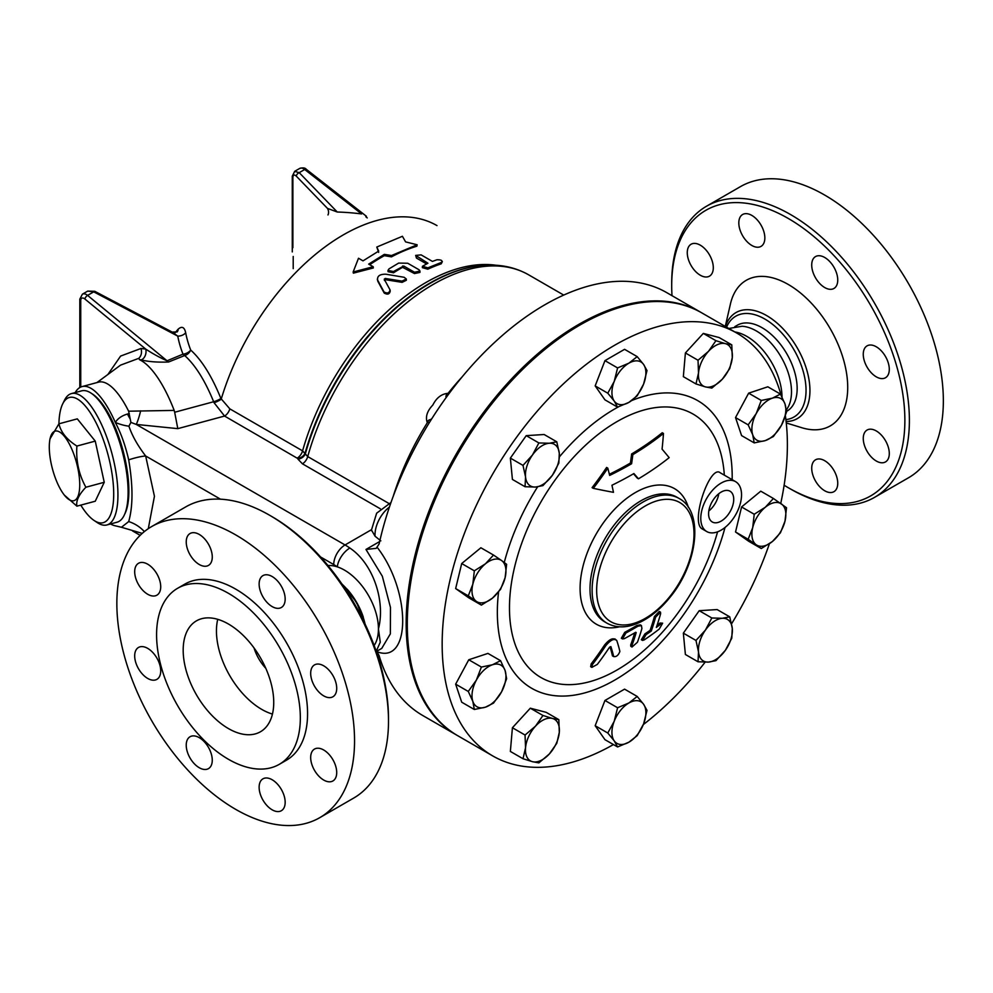 <?xml version="1.0" encoding="UTF-8"?>
<svg xmlns="http://www.w3.org/2000/svg" width="993" height="993" viewBox="0 0 993 993"><rect width="100%" height="100%" fill="white"/><g stroke="black" fill="none" stroke-linecap="round" stroke-linejoin="round"><path stroke-width="1.49" d="M788.281 487.712L790.54 489.015A168.078 97.041 -120 0 0 874.585 497.344A168.078 97.041 -120 0 0 909.389 420.399A168.078 97.041 -120 0 0 836.032 251.254A168.078 97.041 -120 0 0 706.507 206.234A168.078 97.041 -120 0 0 671.702 283.166L671.702 285.785A164.875 95.191 60 0 1 788.281 218.472A164.875 95.191 60 0 1 904.871 420.399A164.875 95.191 60 0 1 788.281 487.712A164.875 95.191 60 0 1 784.122 485.229M672 295.666A164.875 95.191 60 0 1 671.702 285.785M786.27 422.956L801.86 427.735A84.033 48.52 -120 0 0 847.712 387.407A84.033 48.52 -120 0 0 795.12 288.876A84.033 48.52 -120 0 0 730.426 304.007L725.275 326.424M876.285 430.95A18.408 10.625 60 0 1 888.301 447.173A18.408 10.625 60 0 1 885.483 461.931A18.408 10.625 60 0 1 867.075 451.294A18.408 10.625 60 0 1 867.075 430.043A18.408 10.625 60 0 1 876.285 430.95M867.075 345.862L867.075 345.862A18.408 10.625 60 0 1 885.483 356.499A18.408 10.625 60 0 1 885.483 377.75A18.408 10.625 60 0 1 867.075 367.125A18.408 10.625 60 0 1 867.075 345.862M811.715 265.007A18.408 10.625 60 0 1 815.526 256.579A18.408 10.625 60 0 1 833.934 267.216A18.408 10.625 60 0 1 833.934 288.466A18.408 10.625 60 0 1 819.746 283.539A18.408 10.625 60 0 1 811.715 265.007M742.627 235.751A18.408 10.625 60 0 1 742.627 214.5A18.408 10.625 60 0 1 761.035 225.126A18.408 10.625 60 0 1 761.035 246.376A18.408 10.625 60 0 1 742.627 235.751M700.288 275.235A18.408 10.625 60 0 1 688.261 259.012A18.408 10.625 60 0 1 691.078 244.253A18.408 10.625 60 0 1 709.486 254.891A18.408 10.625 60 0 1 709.486 276.141A18.408 10.625 60 0 1 700.288 275.235M833.934 470.434A18.408 10.625 60 0 1 833.934 491.684A18.408 10.625 60 0 1 815.526 481.059A18.408 10.625 60 0 1 815.526 459.809A18.408 10.625 60 0 1 833.934 470.434M874.585 497.344L908.545 477.745A168.078 97.041 -120 0 0 943.35 400.8A168.078 97.041 -120 0 0 869.98 231.654A168.078 97.041 -120 0 0 740.468 186.622L706.507 206.234M786.493 411.425L786.878 411.201A49.625 28.648 -120 0 0 797.156 388.486A49.625 28.648 -120 0 0 775.496 338.551A49.625 28.648 -120 0 0 737.253 325.257L734.82 326.66M786.382 410.059L788.454 406.485A49.625 28.648 -120 0 0 791.495 391.751A49.625 28.648 -120 0 0 742.131 326.25L728.825 328.472M782.012 397.039A49.625 28.648 -120 0 0 734.845 331.947M388.499 718.522L388.499 721.129L388.499 718.522A164.875 95.191 -120 0 0 271.921 516.596L269.662 515.28A168.078 97.041 60 0 1 388.499 721.129A168.078 97.041 60 0 1 353.694 798.074L319.734 817.686A168.078 97.041 -120 0 0 354.551 740.741A168.078 97.041 -120 0 0 281.18 571.596A168.078 97.041 -120 0 0 151.668 526.563A168.078 97.041 -120 0 0 151.656 720.645A168.078 97.041 -120 0 0 319.734 817.686M151.668 526.563L185.617 506.964A168.078 97.041 60 0 1 269.662 515.28M281.354 789.46A18.408 10.625 60 0 1 281.354 810.722A18.408 10.625 60 0 1 262.946 800.097A18.408 10.625 60 0 1 262.946 778.835A18.408 10.625 60 0 1 281.354 789.46M212.266 760.204A18.408 10.625 60 0 1 208.456 768.632A18.408 10.625 60 0 1 190.048 758.007A18.408 10.625 60 0 1 190.048 736.744A18.408 10.625 60 0 1 204.235 741.684A18.408 10.625 60 0 1 212.266 760.204M156.906 679.349L156.906 679.349A18.408 10.625 60 0 1 138.499 668.723A18.408 10.625 60 0 1 138.499 647.461A18.408 10.625 60 0 1 156.906 658.098A18.408 10.625 60 0 1 156.906 679.349M147.696 594.261A18.408 10.625 60 0 1 135.681 578.038A18.408 10.625 60 0 1 138.499 563.292A18.408 10.625 60 0 1 156.906 573.917A18.408 10.625 60 0 1 156.906 595.167A18.408 10.625 60 0 1 147.696 594.261M190.048 554.777A18.408 10.625 60 0 1 190.048 533.526A18.408 10.625 60 0 1 208.456 544.152A18.408 10.625 60 0 1 208.456 565.414A18.408 10.625 60 0 1 190.048 554.777M259.136 584.045A18.408 10.625 60 0 1 262.946 575.617A18.408 10.625 60 0 1 281.354 586.242A18.408 10.625 60 0 1 281.354 607.493A18.408 10.625 60 0 1 267.167 602.565A18.408 10.625 60 0 1 259.136 584.045M314.496 664.9L314.496 664.9A18.408 10.625 60 0 1 332.903 675.525A18.408 10.625 60 0 1 332.903 696.776A18.408 10.625 60 0 1 314.496 686.151A18.408 10.625 60 0 1 314.496 664.9M323.693 749.988A18.408 10.625 60 0 1 335.721 766.211A18.408 10.625 60 0 1 332.903 780.957A18.408 10.625 60 0 1 314.496 770.332A18.408 10.625 60 0 1 314.496 749.07A18.408 10.625 60 0 1 323.693 749.988M472.829 701.343L468.274 691.451L476.355 680.131A24.006 13.865 120 0 0 472.829 701.343A24.006 13.865 120 0 0 485.44 707.177A24.006 13.865 120 0 0 501.589 691.798A24.006 13.865 120 0 0 505.114 670.585A24.006 13.865 120 0 0 492.503 664.751A24.006 13.865 120 0 0 476.355 680.131L481.394 667.06L492.503 664.751L500.571 660.693L505.114 670.585L506.629 678.728L501.589 691.798L493.509 703.118L485.44 707.177L474.331 709.486L472.829 701.343M474.331 709.486L461.708 702.2L455.65 684.165L468.274 691.451M455.65 684.165L468.77 659.762L487.935 653.406L500.571 660.693M761.283 548.533L748.648 541.235L735.528 531.987L741.585 506.964L760.762 491.175L773.398 498.474L786.518 507.721L785.004 521.114L780.461 532.745L772.393 541.52L761.283 548.533L748.163 539.273L752.706 527.643L754.221 514.25L765.33 507.237L773.398 498.474M741.585 506.964L754.221 514.25M717.579 531.826A152.103 87.818 -60 0 1 597.625 679.162A152.103 87.818 -60 0 1 509.471 607.902A152.103 87.818 -60 0 1 613.252 423.862A152.103 87.818 -60 0 1 724.319 475.151M706.755 531.553L702.262 528.959C689.812 522.814 710.02 463.868 720.31 472.829L735.565 481.642A28.809 16.633 -60 0 1 741.535 494.837A28.809 16.633 -60 0 1 728.961 523.832A28.809 16.633 -60 0 1 706.755 531.553A28.809 16.633 -60 0 1 700.785 518.358A28.809 16.633 -60 0 1 713.371 489.363A28.809 16.633 -60 0 1 735.565 481.642M609.379 474.282A331.414 191.339 0 0 0 630.418 463.036A344.869 271.995 -84.9 0 0 631.635 453.962A328.807 189.837 0 0 0 662.257 432.737L663.473 433.444A330.508 190.817 180 0 1 632.839 454.645A346.483 273.261 95.1 0 1 631.61 463.731A333.102 192.319 180 0 1 609.652 475.424A349.412 201.74 -120 0 0 607.815 468.15A331.041 261.085 144.9 0 1 593.293 488.333A344.497 72.799 21.2 0 0 613.475 492.329A349.412 201.74 -120 0 0 611.949 485.242A336.329 194.181 0 0 0 633.894 473.549A346.855 73.296 38.8 0 1 638.474 478.812A338.476 195.422 0 0 0 669.17 457.649A338.253 71.484 -141.2 0 0 662.07 449.134A350.355 276.315 -84.9 0 0 663.473 433.444M638.474 478.812L637.307 478.142A345.241 72.961 -141.2 0 0 633.509 473.773M593.293 488.333L592.089 487.637A329.353 259.744 -35.1 0 0 606.611 467.455L607.815 468.15M622.512 638.933L621.333 638.251L624.734 632.33A337.67 194.951 0 0 0 636.761 625.553L640.237 624.845L641.416 625.528L637.928 626.223A339.321 195.906 180 0 1 625.9 633L622.512 638.933L624.361 638.648A337.148 194.653 0 0 0 635.694 632.28L636.19 632.566A350.529 202.386 60 0 1 631.896 645.611L632.007 647.026L637.419 642.26A350.343 202.274 -120 0 0 641.912 628.519L641.416 625.528M632.007 647.026L630.803 646.331L630.704 644.916A348.928 201.455 -120 0 0 634.726 632.851M642.545 640.435L641.329 639.74L644.891 633.906A330.483 190.805 0 0 0 650.08 630.356A347.5 200.636 -120 0 0 654.424 616.529L659.29 611.452L660.469 612.135L655.603 617.212A349.102 201.554 60 0 1 651.284 631.051A332.171 191.773 180 0 1 646.095 634.601L642.545 640.435L644.109 639.976A329.353 190.159 0 0 0 659.215 629.103L662.641 623.194L661.226 623.728A332.171 191.773 180 0 1 656.323 627.427A348.282 201.082 -120 0 0 660.655 613.6L660.469 612.135M657.068 625.28A330.483 190.805 0 0 0 660.022 623.033L662.641 623.194M612.47 655.876L613.674 656.572C616.33 657.043 618.403 655.33 619.88 651.433A345.092 92.188 -138.7 0 0 616.765 640.497C614.195 638.164 610.496 639.951 605.656 645.835A350.504 270.431 89.1 0 1 592.411 664.578L591.878 667.383L597.327 664.391A350.268 270.257 -90.9 0 0 609.491 647.275L610.881 646.604A343.566 91.778 41.3 0 1 613.674 656.572L612.47 655.876A341.927 91.344 -138.7 0 0 610.012 646.89M591.878 667.383L590.661 666.688L591.195 663.883A348.903 269.202 -90.9 0 0 604.476 645.152C609.317 639.269 613.029 637.494 615.586 639.815M688.385 507.373A78.236 45.169 120 0 0 627.328 497.89A78.236 45.169 120 0 0 580.098 588.365A78.236 45.169 120 0 0 619.421 626.819M279.281 764.337L286.518 760.154A101.646 58.686 -120 0 0 307.569 713.619A101.646 58.686 -120 0 0 263.207 611.328A101.646 58.686 -120 0 0 184.872 584.095L177.635 588.278A101.646 58.686 -120 0 0 177.635 705.651A101.646 58.686 -120 0 0 279.281 764.337A101.646 58.686 -120 0 0 300.333 717.802A101.646 58.686 -120 0 0 255.958 615.511A101.646 58.686 -120 0 0 177.635 588.278M273.733 702.448A64.024 36.964 -120 0 0 245.78 638.015A64.024 36.964 -120 0 0 196.44 620.861A64.024 36.964 -120 0 0 196.44 694.79A64.024 36.964 -120 0 0 260.464 731.754A64.024 36.964 -120 0 0 273.733 702.448M217.74 619.322A64.024 36.964 -120 0 0 272.442 714.079M254.022 647.92A32.012 18.482 -120 0 0 265.826 668.351M405.591 241.882L417.134 244.774L391.515 255.536L384.353 254.357L368.676 264.126L373.207 266.732L353.148 271.995L358.498 258.242L363.028 260.861L378.693 251.092L376.794 247.046L402.426 236.284L405.591 241.882M391.515 255.536L391.465 256.864A187.28 108.125 120 0 1 416.874 246.202L417.134 244.774M378.668 252.408L376.794 247.046M373.207 266.732L373.318 267.973L353.359 273.149L353.148 271.995M391.465 256.864L384.328 255.673A187.28 108.125 120 0 0 369.719 264.721M384.328 255.673L384.353 254.357M402.028 281.118L406.286 278.983L404.139 277.283L385.793 274.192C379.723 274.155 377.017 276.128 377.65 280.125L384.018 291.942C387.369 293.767 389.38 293.072 390.026 289.857L384.229 279.207L385.247 278.462L402.028 281.118L402.115 282.36L385.396 279.678L384.378 280.411M377.328 279.17L377.836 281.304L377.328 279.17M377.836 281.304L384.241 293.084C387.605 294.909 389.591 294.226 390.224 291.036L390.026 289.857M384.229 279.207L385.247 278.462L385.396 279.678M406.286 278.983L406.348 280.262L402.115 282.36M436.92 259.781C441.314 259.707 442.828 260.576 441.451 262.4L427.921 267.837L422.447 266.298L427.921 263.219L415.67 255.4L421.119 254.878L432.439 261.407L436.92 259.781M441.227 263.815L442.357 261.606L441.227 263.815A187.28 108.125 120 0 0 427.797 269.202L422.348 267.651L422.447 266.298M426.456 263.853L416.452 258.068L415.67 255.4M414.491 272.231L419.977 271.077L419.046 269.773L407.726 263.244L398.64 263.083L388.946 268.917L387.99 270.431L393.464 271.536L403.729 266.025L414.491 272.231L414.466 273.559L402.587 267.34A187.28 108.125 120 0 0 393.538 272.802L388.077 271.685L387.99 270.431M419.977 271.077L419.927 272.417L414.466 273.559M49.65 441.153A36.021 12.425 -105.1 0 0 64.086 494.775A36.021 12.425 -105.1 0 0 79.738 484.758A36.021 12.425 -105.1 0 0 66.171 438.72A36.021 12.425 -105.1 0 0 49.65 441.153L49.935 439.005L58.922 423.812A64.83 22.367 74.9 0 1 62.658 403.965A64.83 22.367 74.9 0 1 107.877 454.235A64.83 22.367 74.9 0 1 94 520.406A64.83 22.367 74.9 0 1 86.267 512.984A64.83 22.367 74.9 0 1 80.793 505.127M94 520.406L97.289 522.603A68.033 23.472 -105.1 0 0 106.859 524.962A68.033 23.472 -105.1 0 0 111.837 453.168A68.033 23.472 -105.1 0 0 71.484 393.576A68.033 23.472 -105.1 0 0 64.396 400.415L62.658 403.965M71.484 393.576L81.649 390.845A68.033 23.472 74.9 0 1 122.002 450.425A68.033 23.472 74.9 0 1 117.013 522.219L106.859 524.962M95.254 441.115L76.895 446.056C66.891 439.713 60.896 432.303 58.922 423.812L77.293 418.86L95.254 441.115L104.24 482.288L95.254 501.229L76.895 506.169L64.297 495.048M76.895 446.056C75.878 460.864 78.869 474.592 85.882 487.24C78.869 494.626 75.878 500.944 76.895 506.169M104.24 482.288L85.882 487.24M92.051 393.774A66.432 22.926 74.9 0 1 122.909 450.189A66.432 22.926 74.9 0 1 124.535 514.461M695.981 383.943L698.513 372.971A24.006 13.865 120 0 0 705.427 386.898L695.981 383.943L683.345 376.657L685.393 352.962L698.029 360.248L708.493 351.348A24.006 13.865 120 0 0 698.513 372.971L698.029 360.248M722.308 379.202L711.832 388.089L705.427 386.898A24.006 13.865 120 0 0 722.308 379.202A24.006 13.865 120 0 0 732.288 357.579L729.743 368.552L722.308 379.202M725.386 343.652L731.791 344.856L732.288 357.579A24.006 13.865 120 0 0 725.386 343.652A24.006 13.865 120 0 0 708.493 351.348L715.941 340.698L725.386 343.652M748.163 424.855L756.244 413.535A24.006 13.865 120 0 0 752.706 434.748L748.163 424.855L735.528 417.569L748.648 393.166L761.283 400.464L772.393 398.156A24.006 13.865 120 0 0 756.244 413.535L761.283 400.464M765.33 440.582L754.221 442.89L752.706 434.748A24.006 13.865 120 0 0 765.33 440.582A24.006 13.865 120 0 0 781.479 425.203L773.398 436.523L765.33 440.582M785.004 403.99L786.518 412.132L781.479 425.203A24.006 13.865 120 0 0 785.004 403.99A24.006 13.865 120 0 0 772.393 398.156L780.461 394.097L785.004 403.99M765.33 507.237A24.006 13.865 120 0 0 752.706 527.643A24.006 13.865 120 0 0 756.244 544.785A24.006 13.865 120 0 0 772.393 541.52A24.006 13.865 120 0 0 785.004 521.114A24.006 13.865 120 0 0 781.479 503.972A24.006 13.865 120 0 0 765.33 507.237M711.832 617.981L722.308 618.291A24.006 13.865 120 0 0 705.427 630.096L711.832 617.981L699.209 610.695L717.12 609.565L729.743 616.852L732.288 628.395A24.006 13.865 120 0 0 722.308 618.291L729.743 616.852M698.513 651.991L695.981 640.448L705.427 630.096A24.006 13.865 120 0 0 698.513 651.991A24.006 13.865 120 0 0 708.493 662.083L698.029 661.785L698.513 651.991M725.386 650.291L715.941 660.643L708.493 662.083A24.006 13.865 120 0 0 725.386 650.291A24.006 13.865 120 0 0 732.288 628.395L731.791 638.189L725.386 650.291M637.196 696.441L643.613 704.285A24.006 13.865 120 0 0 628.917 702.97L637.196 696.441L624.572 689.142L604.96 700.462L617.596 707.748L628.917 702.97A24.006 13.865 120 0 0 614.208 721.266L617.596 707.748M614.208 740.865L607.79 733.02L614.208 721.266A24.006 13.865 120 0 0 614.208 740.865A24.006 13.865 120 0 0 628.917 742.181L617.596 746.959L614.208 740.865M647.002 710.38L643.613 723.885A24.006 13.865 120 0 0 643.613 704.285L647.002 710.38M643.613 723.885L637.196 735.639L628.917 742.181A24.006 13.865 120 0 0 643.613 723.885M558.823 719.64L559.307 732.362A24.006 13.865 120 0 0 552.406 718.435L558.823 719.64L546.187 712.341L530.324 708.195L542.96 715.481L552.406 718.435A24.006 13.865 120 0 0 535.525 726.131L542.96 715.481M525.545 747.754L525.049 735.031L535.525 726.131A24.006 13.865 120 0 0 525.545 747.754A24.006 13.865 120 0 0 532.447 761.681L523.001 758.726L525.545 747.754M556.775 743.335L549.328 753.985A24.006 13.865 120 0 0 559.307 732.362L556.775 743.335M549.328 753.985L538.864 762.885L532.447 761.681A24.006 13.865 120 0 0 549.328 753.985M500.571 589.333L492.503 598.096A24.006 13.865 120 0 0 505.114 577.69L500.571 589.333M501.589 560.548L506.629 564.309L505.114 577.69A24.006 13.865 120 0 0 501.589 560.548A24.006 13.865 120 0 0 485.44 563.813L493.509 555.05L501.589 560.548M481.394 605.109L476.355 601.361A24.006 13.865 120 0 0 492.503 598.096L481.394 605.109L468.77 597.811L455.65 588.564L461.708 563.54L474.331 570.826L485.44 563.813A24.006 13.865 120 0 0 472.829 584.219L474.331 570.826M476.355 601.361L468.274 595.862L472.829 584.219A24.006 13.865 120 0 0 476.355 601.361M542.96 485.602L535.525 487.042A24.006 13.865 120 0 0 552.406 475.237L542.96 485.602M559.307 453.342L558.823 463.135L552.406 475.237A24.006 13.865 120 0 0 559.307 453.342A24.006 13.865 120 0 0 549.328 443.25L556.775 441.798L559.307 453.342M525.049 486.731L525.545 476.938A24.006 13.865 120 0 0 535.525 487.042L525.049 486.731L512.413 479.433L510.365 458.108L526.228 435.642L538.864 442.94L549.328 443.25A24.006 13.865 120 0 0 532.447 455.042L538.864 442.94M525.545 476.938L523.001 465.394L532.447 455.042A24.006 13.865 120 0 0 525.545 476.938M685.393 352.962L703.305 333.412L719.168 337.558L731.791 344.856M703.305 333.412L715.941 340.698M748.648 393.166L767.825 386.798L780.461 394.097M735.528 417.569L741.585 435.592L754.221 442.89M735.528 531.987L748.163 539.273M695.981 640.448L683.345 633.149L685.393 654.486L698.029 661.785M607.79 733.02L595.167 725.722L604.96 739.673L617.596 746.959M595.167 725.722L604.96 700.462M525.049 735.031L512.413 727.745L510.365 751.44L523.001 758.726M512.413 727.745L530.324 708.195M468.77 659.762L481.394 667.06M455.65 588.564L468.274 595.862M461.708 563.54L480.885 547.764L493.509 555.05M510.365 458.108L523.001 465.394M526.228 435.642L544.139 434.512L556.775 441.798M683.345 633.149L699.209 610.695M617.596 407.142L614.208 401.048A24.006 13.865 120 0 0 628.917 402.364L617.596 407.142L604.96 399.856L595.167 385.905L607.79 393.203L614.208 381.449A24.006 13.865 120 0 0 614.208 401.048L607.79 393.203M643.613 384.068L637.196 395.822L628.917 402.364A24.006 13.865 120 0 0 643.613 384.068A24.006 13.865 120 0 0 643.613 364.468L647.002 370.563L643.613 384.068M628.917 363.153L637.196 356.624L643.613 364.468A24.006 13.865 120 0 0 628.917 363.153A24.006 13.865 120 0 0 614.208 381.449L617.596 367.931L628.917 363.153M595.167 385.905L604.96 360.645L624.572 349.325L637.196 356.624M604.96 360.645L617.596 367.931M462.155 376.868A190.482 109.975 120 0 0 448.091 393.315C441.575 393.861 436.498 397.771 432.824 405.045C427.052 411.139 425.215 417.035 427.325 422.72A190.482 109.975 120 0 0 393.278 496.152M388.598 503.277L307.731 456.581L302.58 450.859L229.83 408.868L220.905 398.516C211.857 376.26 201.79 360.111 190.706 350.057A171.975 117.757 -168.4 0 1 185.679 332.754C184.462 327.144 181.967 325.927 178.206 329.117A158.383 111.998 -135 0 0 175.264 332.63M457.289 735.453A244.104 140.932 -60 0 1 456.718 735.118A244.104 140.932 -60 0 1 412.083 568.17A244.104 140.932 -60 0 1 700.822 312.311A244.104 140.932 -60 0 1 701.393 312.646M651.284 631.051L650.08 630.356M616.765 640.497L614.841 638.871M631.61 463.731L630.418 463.036M632.839 454.645L631.635 453.962M613.451 744.564A244.104 140.932 -60 0 1 492.714 755.909A244.104 140.932 -60 0 1 442.158 644.159A244.104 140.932 -60 0 1 548.707 398.491A244.104 140.932 -60 0 1 736.818 333.089A244.104 140.932 -60 0 1 781.143 395.363M785.401 415.893A244.104 140.932 -60 0 1 780.734 503.451M769.401 543.767A244.104 140.932 -60 0 1 731.58 623.79M705.117 662.17A244.104 140.932 -60 0 1 643.352 724.555M708.592 513.853A17.762 10.253 -60 0 1 716.35 495.966A17.762 10.253 -60 0 1 730.041 491.212A17.762 10.253 -60 0 1 730.041 511.73A17.762 10.253 -60 0 1 712.279 521.983A17.762 10.253 -60 0 1 708.592 513.853M708.828 510.973A17.762 10.253 120 0 0 718.783 493.72M492.714 755.909L457.847 735.776A244.104 140.932 -60 0 1 407.291 624.026A244.104 140.932 -60 0 1 513.853 378.37A244.104 140.932 -60 0 1 701.952 312.969L736.818 333.089M430.466 420.821L429.249 419.878L427.449 421.255L429.274 422.745M427.449 421.255L427.325 422.72M448.302 394.581L446.664 394.035L445.931 396.257L446.838 396.579M431.781 418.736A24.006 13.865 -60 0 1 430.267 419.716L429.249 419.878M445.931 396.257L446.105 397.287A24.006 13.865 -60 0 1 445.981 397.771M448.091 393.315L446.664 394.035M700.822 312.311L666.874 292.712A244.104 140.932 120 0 0 379.115 543.965L376.21 548.347L365.97 549.452L382.33 576.225L390.472 607.455L390.348 633.882L381.734 648.404M376.757 651.271L379.115 655.603A244.104 140.932 120 0 0 422.757 715.519L456.718 735.118M380.84 540.862L375.069 536.245L371.332 529.778M376.223 651.271L380.269 642.198L378.432 628.929C385.644 601.41 373.306 563.689 349.859 548.037A63.229 36.505 -120 0 0 345.043 544.958L371.258 529.815M178.206 329.117A8.006 5.66 41.7 0 1 177.126 331.935L172.199 332.096L177.759 336.118A179.323 122.797 11.6 0 0 182.997 354.153L167.047 360.782A8.006 4.171 -113.4 0 0 168.574 361.998L184.686 355.531A8.006 4.046 68.2 0 1 184.003 355.084A8.006 4.046 68.2 0 1 182.997 354.153A8.006 5.325 158.6 0 0 190.706 350.057A8.006 6.467 131.3 0 1 184.686 355.531C195.323 365.114 204.98 380.518 213.656 401.743L214.066 402.724A8.006 2.123 156.1 0 0 221.191 399.223A187.28 108.125 120 0 1 436.982 225.597M80.743 387.059L80.743 300.457A4.804 2.768 60 0 1 84.852 298.98A3.202 1.427 -50.6 0 1 87.583 295.393L167.047 360.782C160.233 357.84 153.133 353.942 145.735 349.089A8.006 5.884 -80.1 0 1 141.254 359.938C148.602 361.737 157.701 362.433 168.574 361.998M84.852 298.98L145.735 349.089L140.994 348.469C142.098 352.403 141.378 355.693 138.859 358.312L139.517 359.689L141.254 359.938M96.929 382.578L120.55 365.139L138.859 358.312M87.719 291.11L94.745 291.297A3.202 0.906 -62.2 0 0 93.739 291.843L87.583 295.393A8.006 4.617 -120 0 0 82.407 294.176L87.719 291.098L93.739 291.843L177.759 336.118A8.006 5.61 169.3 0 0 185.679 332.754M337.272 212.018L299.228 172.658L304.702 169.493L361.613 213.929A175.96 117.683 9.5 0 0 337.272 212.018L327.467 208.393A8.006 6.765 -142.6 0 1 327.975 214.947M294.598 171.392L299.228 172.658A3.202 1.763 136 0 0 296.249 176.084L327.467 208.393M139.517 359.689A86.441 29.827 74.9 0 1 174.185 410.407L128.631 411.201A72.03 24.862 74.9 0 0 98.543 382.144L82.059 386.587A72.03 24.862 74.9 0 1 115.312 422.447C120.898 432.911 125.366 445.373 128.693 459.846A28.809 6.318 159.1 0 1 145.661 455.986C137.679 445.572 132.094 435.642 128.929 426.183L130.902 422.397L128.631 411.201M220.905 398.516A8.006 1.949 158.2 0 1 213.656 401.743L174.669 412.244L174.185 410.407M377.29 651.967L378.134 652.128C410.879 663.25 410.866 592.039 378.134 548.57L377.29 547.528M214.066 402.724L224.567 416.055A8.006 4.617 120 0 0 229.83 408.868M174.669 412.244L177.797 428.641L224.567 416.055L297.714 458.481A8.006 6.368 157.9 0 0 305.112 453.007A188.571 108.87 -60 0 1 476.863 266.112A188.571 108.87 -60 0 1 477.323 266.05M297.714 458.481L298.012 459.2A8.006 6.368 157.9 0 0 305.397 453.714A189.204 109.23 120 0 1 477.782 265.987C496.699 263.406 513.666 266.36 528.686 274.85L563.726 295.082M128.693 459.846C133.074 485.676 133.074 506.256 128.693 521.573L121.444 527.271L115.312 525.818A72.03 24.862 74.9 0 1 110.571 523.956M75.207 392.57A72.03 24.862 74.9 0 1 82.059 386.587M129.835 418.413A28.809 9.942 74.9 0 1 127.501 414.019C121.829 415.695 117.757 418.5 115.312 422.447A28.809 14.672 -157.3 0 0 128.929 426.183M140.646 410.829A32.012 6.678 -81.3 0 1 136.277 424.433L177.797 428.641M130.902 422.397L136.277 424.433L345.043 544.958A16.012 9.247 120 0 0 333.722 564.558A47.217 27.258 60 0 1 337.322 566.866A16.012 8.192 -54.9 0 1 349.859 548.037M128.693 521.573A28.809 22.665 -145.8 0 1 144.357 531.59M121.444 527.271L142.247 533.39M374.15 645.512A48.024 27.73 -120 0 0 378.432 628.929A48.024 27.73 -120 0 0 337.322 566.866A48.024 27.73 -120 0 0 327.963 565.526M785.885 419.592A58.202 33.601 -120 0 0 806.043 390.361A58.202 33.601 -120 0 0 772.517 324.301A58.202 33.601 -120 0 0 726.566 327.169M725.411 326.511A61.231 35.351 60 0 1 773.336 320.056A61.231 35.351 60 0 1 809.94 390.584A61.231 35.351 60 0 1 786.108 421.491M498.573 591.965A166.067 95.874 120 0 0 497.344 612.296A166.067 95.874 120 0 0 594.261 689.837A166.067 95.874 120 0 0 725.027 527.457M732.164 479.681A166.067 95.874 120 0 0 631.821 400.502M618.354 406.907A166.067 95.874 120 0 0 559.469 456.805M537.598 486.843A166.067 95.874 120 0 0 504.258 562.472M384.241 293.084L384.018 291.942M416.452 258.068L416.601 256.69M427.797 269.202L427.921 267.837M393.538 272.802L393.464 271.536M402.587 267.34L402.599 266.025M403.717 267.34L403.729 266.025M298.012 459.2L302.443 463.818A8.006 4.617 120 0 0 307.731 456.581A190.482 109.975 -60 0 1 528.686 274.85M625.9 633L624.734 632.33M637.928 626.223L636.761 625.553M631.896 645.611L630.704 644.916M655.603 617.212L654.424 616.529M661.226 623.728L660.022 623.033M646.095 634.601L644.891 633.906M605.656 645.835L604.476 645.152M592.411 664.578L591.195 663.883M596.656 590.239A68.827 39.745 -60 0 1 669.667 499.417A68.827 39.745 -60 0 1 669.667 596.768A68.827 39.745 -60 0 1 596.656 590.239M592.126 590.239A72.03 41.594 120 0 0 607.046 623.219C617.249 628.668 628.954 627.986 642.173 621.184C652.215 615.859 661.524 607.877 670.101 597.203C697.893 563.664 704.111 511.68 679.075 498.449A72.03 41.594 120 0 0 623.567 517.75A72.03 41.594 120 0 0 592.126 590.239M607.046 623.219L604.923 621.99A72.03 41.594 -60 0 1 590.003 589.01A72.03 41.594 -60 0 1 621.444 516.521A72.03 41.594 -60 0 1 676.953 497.22L679.075 498.449M379.649 541.545L365.97 549.452M375.069 536.245A24.006 13.865 -60 0 1 389.417 507.075M140.994 348.469L120.625 356.065L107.865 374.51M292.885 247.691L292.885 177.288C293.146 174.793 294.263 174.396 296.249 176.084M367.249 217.914L365.834 216.797M306.291 169.306A3.202 1.502 128 0 0 304.702 169.493A8.006 4.617 60 0 0 299.725 168.425C303.002 167.519 305.186 167.817 306.291 169.306L366.417 216.275M80.743 300.457A3.202 1.849 180 0 1 79.812 299.141L79.812 387.543M292.277 176.121A3.202 1.849 0 0 0 292.277 176.195L292.277 176.195A3.202 1.849 0 0 0 292.885 177.288M293.208 256.467L293.208 268.644M297.317 458.058A8.006 4.617 120 0 0 302.58 450.859A187.28 108.125 120 0 1 496.128 265.268M302.443 463.818L380.319 508.788M129.301 413.535L127.501 414.019M148.292 528.673L154.436 496.277L145.661 455.986L220.508 499.194M320.578 556.974L333.722 564.558M363.301 617.174A48.024 27.73 -120 0 0 347.078 589.097M365.064 624.014A48.818 28.189 -120 0 0 342.039 584.145M364.803 623.467A49.625 28.648 -120 0 0 342.386 584.641M376.31 651.532L381.796 648.367M371.283 530.622L376.645 513.195L390.981 502.508M82.407 294.176L79.812 299.141M94.757 291.297L172.199 332.096M299.725 168.425L294.71 171.317L292.277 176.183L292.277 251.912M132.553 530.945L140.162 535.339M476.863 266.112L477.782 265.987M341.58 583.487L356.561 602.341L365.399 624.746"/></g></svg>
